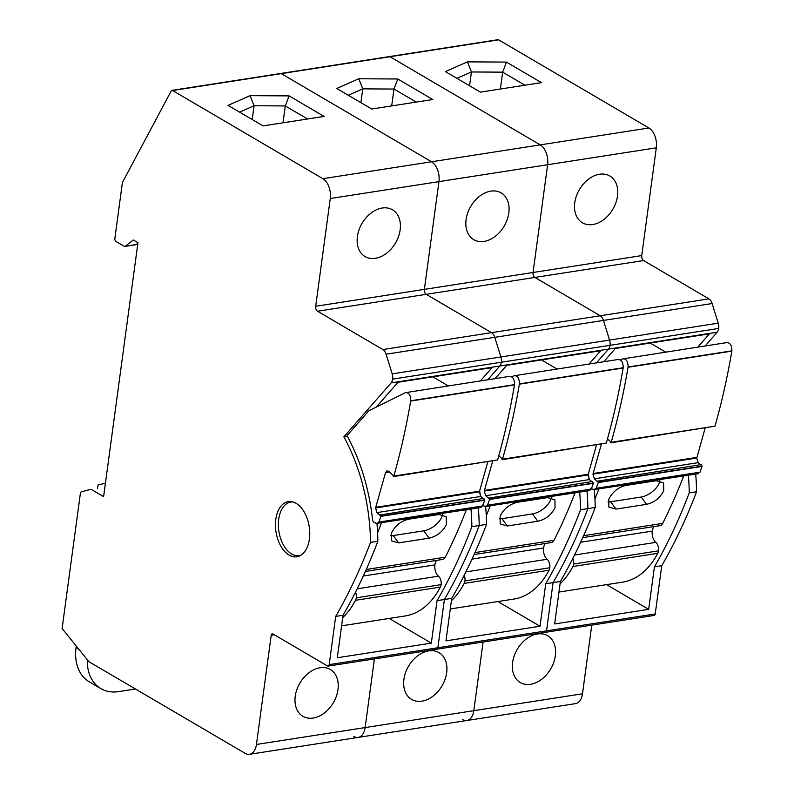 <?xml version="1.0" encoding="UTF-8"?>
<svg xmlns="http://www.w3.org/2000/svg" width="794" height="794" viewBox="0 0 794 794"><rect width="100%" height="100%" fill="white"/><g stroke="black" fill="none" stroke-linecap="round" stroke-linejoin="round"><path stroke-width="1.19" d="M391.134 382.887L343.871 436.829A145.62 87.816 81.2 0 1 370.52 542.411A588.989 355.166 81.2 0 1 335.703 616.412L329.182 664.638A2.322 1.399 81.2 0 1 328.14 666.106A2.322 1.399 81.2 0 1 327.495 665.968L272.898 633.94A2.322 1.399 81.2 0 0 272.253 633.801A2.322 1.399 81.2 0 0 271.211 635.279L256.442 744.464A15.493 9.339 81.2 0 1 249.495 754.3A15.493 9.339 81.2 0 1 245.167 753.357L88.859 661.67L62.111 628.481L80.392 493.322A2.362 1.429 81.2 0 1 81.345 491.863L90.645 489.352A2.332 1.409 81.2 0 1 90.734 489.342A2.332 1.409 81.2 0 1 91.389 489.481L103.607 496.647L137.948 242.706L133.283 239.977L125.313 246.249A2.352 1.419 81.2 0 1 124.886 246.438A2.352 1.419 81.2 0 1 124.241 246.299L115.954 241.445A2.322 1.399 81.2 0 1 114.852 238.468L122.415 182.511L171.157 91.022A2.322 1.399 81.2 0 1 171.941 90.377A2.322 1.399 81.2 0 1 172.596 90.526L322.87 178.68A15.493 9.339 81.2 0 1 330.264 198.52L315.694 306.266A3.871 2.332 81.2 0 0 317.54 311.228L382.867 349.549A7.742 4.675 81.2 0 1 386.092 354.213L392.196 373.855A7.811 4.704 81.2 0 1 392.663 379.115A7.801 4.704 81.2 0 1 391.134 382.887L717.181 332.21A7.801 4.704 81.2 0 0 718.709 328.438A7.811 4.704 81.2 0 0 718.242 323.178L712.139 303.536A7.742 4.675 81.2 0 0 708.913 298.872L643.587 260.551A3.871 2.332 81.2 0 1 641.741 255.589L656.301 147.833A15.493 9.339 81.2 0 0 648.916 127.993L498.632 39.839A2.322 1.399 81.2 0 0 497.987 39.7L389.308 56.592A2.322 1.399 81.2 0 1 389.953 56.731L498.632 39.839M392.196 373.855L500.875 356.963A7.811 4.704 81.2 0 1 501.342 362.223A7.801 4.704 81.2 0 1 499.823 365.994L487.754 379.76L499.823 365.994A7.801 4.704 81.2 0 0 501.342 362.223L610.02 345.33A7.801 4.704 81.2 0 1 608.502 349.102L596.443 362.868L608.502 349.102A7.801 4.704 81.2 0 0 610.02 345.33L718.709 328.438M392.663 379.115L501.342 362.223A7.811 4.704 81.2 0 0 500.875 356.963L494.771 337.321L712.139 303.536M309.402 539.057A27.889 16.813 81.2 0 1 296.887 556.753A27.889 16.813 81.2 0 1 275.806 519.345A27.889 16.813 81.2 0 1 288.321 501.649A27.889 16.813 81.2 0 1 309.402 539.057M470.991 509.033A145.62 87.816 81.2 0 1 471.874 526.66L479.209 525.519A145.62 87.816 81.2 0 0 478.316 507.892A145.62 87.816 81.2 0 1 479.209 525.519A588.989 355.166 81.2 0 1 444.392 599.51L451.717 598.378A588.989 355.166 81.2 0 0 486.533 524.387L479.209 525.519A588.989 355.166 81.2 0 1 444.392 599.51L437.871 647.735A2.322 1.399 81.2 0 1 436.819 649.214A2.322 1.399 81.2 0 1 436.174 649.075M256.442 744.464L365.131 727.572L374.411 658.921L365.131 727.572A15.493 9.339 81.2 0 1 358.173 737.408A15.493 9.339 81.2 0 1 353.856 736.465M171.941 90.377L280.619 73.485A2.322 1.399 81.2 0 1 281.274 73.634L389.953 56.731L540.238 144.885A15.493 9.339 81.2 0 1 547.622 164.725L656.301 147.833M322.87 178.68L431.549 161.778L281.274 73.634L431.549 161.778A15.493 9.339 81.2 0 1 438.943 181.627L547.622 164.725L533.052 272.481L547.622 164.725A15.493 9.339 81.2 0 0 540.238 144.885L389.953 56.731A2.322 1.399 81.2 0 0 389.308 56.592L280.619 73.485A2.322 1.399 81.2 0 1 281.274 73.634L172.596 90.526M382.867 349.549L491.546 332.656L426.219 294.336A3.871 2.332 81.2 0 1 424.373 289.373L438.943 181.627L424.373 289.373L641.741 255.589M386.092 354.213L494.771 337.321A7.742 4.675 81.2 0 0 491.546 332.656A7.742 4.675 81.2 0 1 494.771 337.321L500.875 356.963L609.554 340.07A7.811 4.704 81.2 0 1 610.02 345.33A7.811 4.704 81.2 0 0 609.554 340.07L603.46 320.429A7.742 4.675 81.2 0 0 600.224 315.764L534.898 277.443A3.871 2.332 81.2 0 1 533.052 272.481A3.871 2.332 81.2 0 0 534.898 277.443L643.587 260.551M343.871 436.829L347.385 436.283M376.237 407.124L398.032 382.251L492.052 367.632L480.43 380.902M370.52 542.411L377.855 541.28A588.989 355.166 81.2 0 1 343.028 615.271L335.703 616.412M376.961 523.593A145.62 87.816 81.2 0 1 377.855 541.28M343.028 615.271L337.291 657.75L431.321 643.13L437.057 600.651L444.392 599.51L437.871 647.735A2.322 1.399 81.2 0 1 436.819 649.214L545.508 632.322A2.322 1.399 81.2 0 1 544.853 632.183M295.239 696.239A27.105 19.403 -59.6 0 1 308.926 672.766A27.105 19.403 -59.6 0 1 330.334 669.531A27.105 19.403 -59.6 0 1 337.986 689.599A27.105 19.403 -59.6 0 1 324.299 713.072A27.105 19.403 -59.6 0 1 302.901 716.307A27.105 19.403 -59.6 0 1 295.239 696.239M125.313 246.249L136.31 244.542L137.858 243.321M136.31 244.542A2.352 1.419 81.2 0 1 135.883 244.731L124.886 246.438M324.101 116.42L289.105 95.895L250.08 95.657L228.047 105.384L263.042 125.909L324.101 116.42M357.399 236.493A27.105 19.403 -59.6 0 1 371.086 213.02A27.105 19.403 -59.6 0 1 392.494 209.785A27.105 19.403 -59.6 0 1 400.146 229.853A27.105 19.403 -59.6 0 1 386.46 253.326A27.105 19.403 -59.6 0 1 365.061 256.551A27.105 19.403 -59.6 0 1 357.399 236.493M471.874 526.66A588.989 355.166 81.2 0 1 437.057 600.651M389.219 618.437L431.321 643.13M250.08 95.657L254.08 105.751L239.58 112.153M289.105 95.895L285.294 105.939L254.08 105.751L252.214 119.557M307.546 118.991L285.294 105.939L283.011 122.802M718.242 323.178L609.554 340.07L603.46 320.429A7.742 4.675 81.2 0 0 600.224 315.764L491.546 332.656L426.219 294.336A3.871 2.332 81.2 0 1 424.373 289.373L315.694 306.266M648.916 127.993L431.549 161.778A15.493 9.339 81.2 0 1 438.943 181.627L330.264 198.52M591.768 625.126L582.488 693.787L473.81 710.68A15.493 9.339 81.2 0 1 466.852 720.515A15.493 9.339 81.2 0 0 473.81 710.68L483.089 642.018L473.81 710.68L365.131 727.572A15.493 9.339 81.2 0 1 358.173 737.408L466.852 720.515A15.493 9.339 81.2 0 1 462.535 719.572M579.67 492.141A145.62 87.816 81.2 0 1 580.563 509.768L587.888 508.626A145.62 87.816 81.2 0 0 587.004 491A145.62 87.816 81.2 0 1 587.888 508.626A588.989 355.166 81.2 0 1 553.071 582.617L560.395 581.476A588.989 355.166 81.2 0 0 595.212 507.485L587.888 508.626A588.989 355.166 81.2 0 1 553.071 582.617L546.55 630.843A2.322 1.399 81.2 0 1 545.508 632.322L654.187 615.429A2.322 1.399 81.2 0 0 655.229 613.951L661.749 565.725A588.989 355.166 81.2 0 0 696.566 491.734A145.62 87.816 81.2 0 0 695.683 474.107M495.089 378.619L506.711 365.349L600.74 350.74L589.118 363.999M485.64 506.701A145.62 87.816 81.2 0 1 486.533 524.387M451.717 598.378L445.97 640.857L539.999 626.238L545.746 583.759L553.071 582.617L546.55 630.843A2.322 1.399 81.2 0 1 545.508 632.322M403.928 679.346A27.105 19.403 -59.6 0 1 417.604 655.874A27.105 19.403 -59.6 0 1 439.013 652.638A27.105 19.403 -59.6 0 1 446.665 672.707A27.105 19.403 -59.6 0 1 432.988 696.179A27.105 19.403 -59.6 0 1 411.58 699.405A27.105 19.403 -59.6 0 1 403.928 679.346M432.78 99.528L397.784 78.993L358.759 78.765L336.725 88.491L371.721 109.016L432.78 99.528M466.088 219.601A27.105 19.403 -59.6 0 1 479.765 196.128A27.105 19.403 -59.6 0 1 501.173 192.892A27.105 19.403 -59.6 0 1 508.825 212.951A27.105 19.403 -59.6 0 1 495.138 236.433A27.105 19.403 -59.6 0 1 473.74 239.659A27.105 19.403 -59.6 0 1 466.088 219.601M580.563 509.768A588.989 355.166 81.2 0 1 545.746 583.759M497.898 601.544L539.999 626.238M358.759 78.765L362.759 88.859L348.258 95.26M397.784 78.993L393.973 89.047L362.759 88.859L360.893 102.664M416.225 102.098L393.973 89.047L391.69 105.91M708.913 298.872L600.224 315.764L534.898 277.443L317.54 311.228M705.122 345.966L717.181 332.21M582.488 693.787A15.493 9.339 81.2 0 1 575.541 703.623L466.852 720.515M603.768 361.727L615.39 348.457L709.419 333.847L697.797 347.107M594.319 489.809A145.62 87.816 81.2 0 1 595.212 507.485M560.395 581.476L554.649 623.955L648.678 609.345L654.425 566.866L661.749 565.725M512.606 662.454A27.105 19.403 -59.6 0 1 526.293 638.981A27.105 19.403 -59.6 0 1 547.691 635.746A27.105 19.403 -59.6 0 1 555.343 655.804A27.105 19.403 -59.6 0 1 541.667 679.287A27.105 19.403 -59.6 0 1 520.259 682.512A27.105 19.403 -59.6 0 1 512.606 662.454M541.458 82.636L506.463 62.101L467.448 61.863L445.404 71.599L480.4 92.124L541.458 82.636M574.767 202.708A27.105 19.403 -59.6 0 1 588.453 179.226A27.105 19.403 -59.6 0 1 609.852 176A27.105 19.403 -59.6 0 1 617.504 196.058A27.105 19.403 -59.6 0 1 603.827 219.541A27.105 19.403 -59.6 0 1 582.419 222.767A27.105 19.403 -59.6 0 1 574.767 202.708M688.358 475.239A145.62 87.816 81.2 0 1 689.242 492.876L696.566 491.734M689.242 492.876A588.989 355.166 81.2 0 1 654.425 566.866M606.576 584.652L648.678 609.345M467.448 61.863L471.438 71.966L456.947 78.358M506.463 62.101L502.652 72.155L471.438 71.966L469.572 85.772M524.903 85.206L502.652 72.155L500.379 89.017M509.162 376.545C512.666 376.217 514.452 378.907 514.522 384.643L514.482 384.911C510.066 410.885 504.448 435.896 497.63 459.944L393.358 476.618L393.834 476.082L388.653 471.299L387.135 470.743L385.537 472.539L375.582 507.962L376.991 512.596L379.651 515.048L483.923 498.374M487.774 461.939L479.377 491.833L480.797 496.468L484.806 499.932L482.633 505.967L480.221 507.306M432.849 376.832L448.282 385.894M355.514 592.175A6.977 4.208 81.2 0 1 356.268 597.822A6.997 4.218 81.2 0 1 355.514 600.294A103.022 62.121 81.2 0 1 342.71 617.663M381.467 522.948A581.069 350.392 81.2 0 1 377.587 532.724M466.336 509.758A581.069 350.392 81.2 0 1 445.325 557.189A7.751 4.675 81.2 0 1 442.635 559.442L365.389 571.452M357.201 588.801L438.457 576.176A9.3 5.608 81.2 0 1 434.894 564.891A9.3 5.608 81.2 0 1 436.73 560.356M438.457 576.176A6.977 4.208 81.2 0 1 441.136 584.632A6.997 4.218 81.2 0 1 440.382 587.103A103.022 62.121 81.2 0 1 405.198 615.955L341.599 625.841M408.434 519.246C400.752 521.152 395.084 525.777 391.432 533.111L391.492 540.833L398.638 542.888L429.167 538.143C436.918 536.327 442.655 531.801 446.377 524.566L446.218 516.696L438.963 514.502L408.434 519.246M301.055 555.135A27.105 16.346 81.2 0 1 299.209 555.611A27.105 16.346 81.2 0 1 278.714 519.236A27.105 16.346 81.2 0 1 290.882 502.036A27.105 16.346 81.2 0 1 292.788 501.927M442.516 514.512A15.493 8.069 -36.3 0 1 441.434 517.837A15.493 8.069 143.7 0 1 423.788 530.819L393.258 535.563L398.638 542.888M390.638 535.712A15.493 8.069 143.7 0 0 393.258 535.563M379.651 515.048L381.001 516.07L378.837 522.095L376.425 523.444L373.468 522.045L372.654 520.586C369.26 489.312 360.724 460.996 347.028 435.628L368.773 410.816L405.367 392.673L509.837 376.326M481.134 507.455L376.425 523.444M405.367 392.673C408.87 392.345 410.657 395.045 410.726 400.772L410.687 401.049C406.27 427.013 400.652 452.024 393.834 476.082L497.63 459.944M617.841 359.652C621.345 359.315 623.131 362.014 623.201 367.741L623.161 368.019C618.754 393.993 613.137 419.004 606.308 443.052L502.036 459.726L502.513 459.19L498.801 455.756M596.453 445.047L588.066 474.941L589.476 479.566L593.485 483.04L591.322 489.074L588.9 490.414M541.528 359.94L556.971 369.002M464.192 575.283A6.977 4.208 81.2 0 1 464.947 580.93A6.997 4.218 81.2 0 1 464.202 583.401A103.022 62.121 81.2 0 1 451.389 600.76M490.146 506.056A581.069 350.392 81.2 0 1 486.265 515.822M575.015 492.866A581.069 350.392 81.2 0 1 554.004 540.297A7.751 4.675 81.2 0 1 551.314 542.55L474.068 554.559M465.88 571.908L547.145 559.274A9.3 5.608 81.2 0 1 543.572 547.999A9.3 5.608 81.2 0 1 545.409 543.463M547.145 559.274A6.977 4.208 81.2 0 1 549.815 567.74A6.997 4.218 81.2 0 1 549.071 570.211A103.022 62.121 81.2 0 1 513.877 599.063L450.287 608.948M517.112 502.354C509.43 504.259 503.763 508.885 500.111 516.209L500.17 523.941L507.326 525.995L537.846 521.241C545.597 519.435 551.334 514.909 555.066 507.674L554.897 499.803L547.642 497.61L517.112 502.354M551.195 497.62A15.493 8.069 -36.3 0 1 550.113 500.945A15.493 8.069 143.7 0 1 532.466 513.926L501.937 518.671L507.326 525.995M499.317 518.81A15.493 8.069 143.7 0 0 501.937 518.671M480.42 496.061L479.636 490.742M492.657 461.185L484.271 491.069L485.68 495.704L489.69 499.168L487.526 505.202L485.104 506.552L482.147 505.153M589.813 490.563L485.104 506.552M488.33 498.156L592.602 481.482M511.842 376.882L514.046 375.78C517.549 375.453 519.336 378.152 519.405 383.879L519.365 384.157C514.959 410.121 509.341 435.132 502.513 459.19L606.308 443.052M514.046 375.78L618.526 359.434M726.53 342.75C730.033 342.422 731.82 345.122 731.889 350.849L731.84 351.127C727.433 377.09 721.815 402.101 714.997 426.16L610.715 442.834L611.191 442.298L607.479 438.864M705.132 428.155L696.745 458.049L698.154 462.674L702.164 466.147L700 472.182L697.579 473.522M650.207 343.048L665.65 352.109M572.881 558.39A6.977 4.208 81.2 0 1 573.625 564.038A6.997 4.218 81.2 0 1 572.881 566.509A103.022 62.121 81.2 0 1 560.068 583.868M598.825 489.164A581.069 350.392 81.2 0 1 594.944 498.93M683.694 475.963A581.069 350.392 81.2 0 1 662.682 523.395A7.751 4.675 81.2 0 1 659.993 525.658L582.746 537.657M574.558 555.016L655.824 542.381A9.3 5.608 81.2 0 1 652.261 531.107A9.3 5.608 81.2 0 1 654.097 526.571M655.824 542.381A6.977 4.208 81.2 0 1 658.494 550.847A6.997 4.218 81.2 0 1 657.75 553.319A103.022 62.121 81.2 0 1 622.565 582.161L558.966 592.046M625.791 485.462C618.109 487.367 612.442 491.992 608.79 499.317L608.849 507.048L616.005 509.093L646.534 504.349C654.286 502.542 660.022 498.017 663.744 490.781L663.586 482.911L656.32 480.717L625.791 485.462M659.874 480.717A15.493 8.069 -36.3 0 1 658.792 484.052A15.493 8.069 143.7 0 1 641.155 497.034L610.626 501.778L616.005 509.093M607.996 501.917A15.493 8.069 143.7 0 0 610.626 501.778M589.098 479.169L588.324 473.849M601.336 444.293L592.949 474.177L594.359 478.812L598.368 482.276L596.205 488.31L593.783 489.65L590.825 488.26M698.502 473.671L593.783 489.65M597.009 481.263L701.281 464.589M620.521 359.99L622.724 358.888C626.228 358.56 628.014 361.26 628.084 366.987L628.044 367.265C623.637 393.228 618.02 418.24 611.191 442.298L714.997 426.16M622.724 358.888L727.205 342.542M87.3 659.735A46.479 33.259 -59.6 0 0 100.868 688.616A46.479 33.259 -59.6 0 0 118.554 691.624L135.456 689.003M100.868 688.616L89.206 681.768A46.479 33.259 -59.6 0 1 76.085 647.378L76.264 646.038M105.423 483.209L98.029 485.025L97.593 488.27M329.182 664.638L655.229 613.951M271.211 635.279L274.347 634.793M366.272 569.477L445.325 557.189M363.305 576.017L434.894 564.891M356.268 597.822L441.136 584.632M355.514 600.294L440.382 587.103M423.788 530.819L429.167 538.143M482.633 505.967L378.837 522.095M484.737 500.21L380.941 516.348M484.806 499.932L381.001 516.07M480.797 496.468L376.991 512.596M479.377 491.833L375.582 507.962M479.516 491.168L375.721 507.306M389.358 471.944L385.537 472.539M514.482 384.911L410.687 401.049M514.522 384.643L410.726 400.772M474.951 552.584L554.004 540.297M471.993 559.125L543.572 547.999M464.947 580.93L549.815 567.74M464.202 583.401L549.071 570.211M532.466 513.926L537.846 521.251M591.322 489.074L487.526 505.202M593.416 483.318L489.62 499.456M593.485 483.04L489.69 499.168M589.476 479.566L485.68 495.704M588.066 474.941L484.271 491.069M588.195 474.276L484.4 490.414M623.161 368.019L519.365 384.157M623.201 367.741L519.405 383.879M583.63 535.692L662.682 523.395M580.672 542.233L652.261 531.107M573.625 564.038L658.494 550.847M572.881 566.509L657.75 553.319M641.155 497.034L646.534 504.349M700 472.182L596.205 488.31M702.095 466.425L598.299 482.553M702.164 466.147L598.368 482.276M698.154 462.674L594.359 478.812M696.745 458.049L592.949 474.177M696.884 457.384L593.078 473.522M731.84 351.127L628.044 367.265M731.889 350.849L628.084 366.987M78.467 648.777L76.085 647.378M328.14 666.106L436.819 649.214M249.495 754.3L358.173 737.408M290.882 502.036L292.331 501.808M299.209 555.611L300.658 555.383"/></g></svg>
